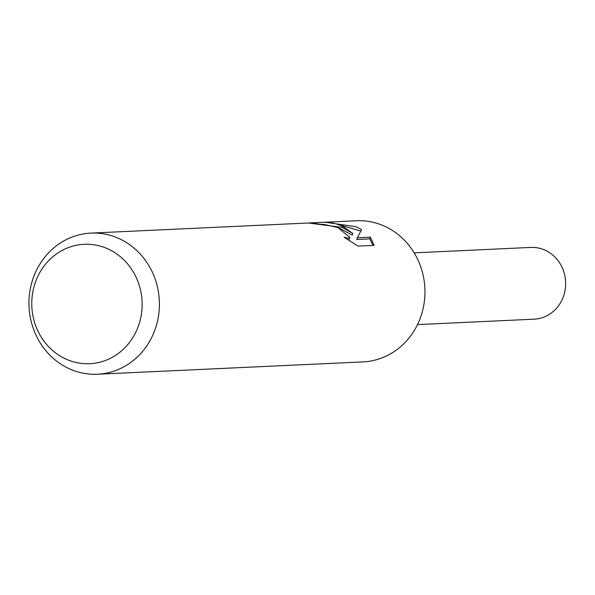 <?xml version="1.0" encoding="UTF-8"?>
<svg xmlns="http://www.w3.org/2000/svg" width="595" height="595" viewBox="0 0 595 595"><rect width="100%" height="100%" fill="white"/><g stroke="black" fill="none" stroke-linecap="round" stroke-linejoin="round"><path stroke-width="0.89" d="M323.844 222.285L356.457 220.76A70.641 65.219 87.3 0 1 382.92 225.498A70.641 65.219 87.3 0 1 424.168 302.855A70.641 65.219 87.3 0 1 363.017 361.894L97.461 374.24A70.641 65.219 87.3 0 1 70.998 369.502A70.641 65.219 87.3 0 1 29.75 292.145A70.641 65.219 87.3 0 1 90.901 233.106A70.641 65.219 87.3 0 1 117.364 237.836A70.641 65.219 87.3 0 1 158.612 315.201A70.641 65.219 87.3 0 1 97.461 374.24M374.129 245.363L358.086 246.107L344.089 237.219L348.373 238.216L349.838 237.398L337.93 227.588L324.305 224.471L319.708 224.255A70.641 65.219 -92.7 0 0 309.088 223.095L342.237 227.394L352.835 233.515L344.163 227.297C337.499 223.661 330.47 222.002 323.078 222.314L90.901 233.106M325.071 222.225L356.078 226.747L361.589 229.544L357.364 237.769L370.365 237.167L374.121 245.363M106.565 248.308A59.768 55.179 87.3 0 1 138.538 325.658A59.768 55.179 87.3 0 1 67.339 359.7A59.768 55.179 87.3 0 1 35.365 282.357A59.768 55.179 87.3 0 1 106.565 248.308M339.812 228.354L352.24 235.196L352.835 233.515M349.838 237.398L349.235 239.116L348.32 239.859M373.117 245.415L369.763 238.885L356.755 239.488L357.364 237.769M360.771 231.053L336.74 224.107M369.763 238.885L370.365 237.167M414.172 252.853L530.829 247.431A35.908 33.149 87.3 0 1 544.284 249.833A35.908 33.149 87.3 0 1 565.25 289.163A35.908 33.149 87.3 0 1 534.161 319.173L417.504 324.595"/></g></svg>
